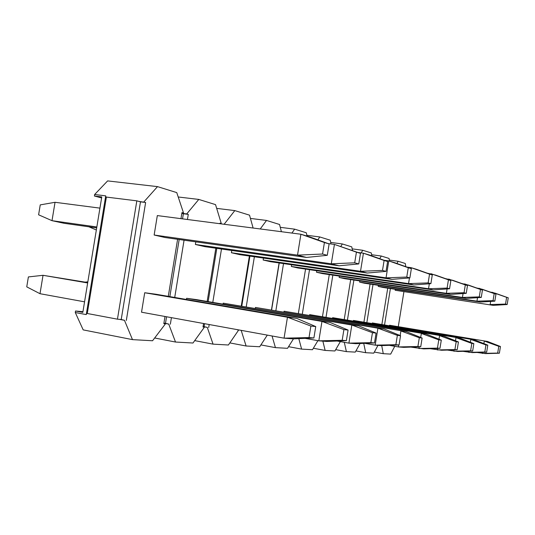 <?xml version="1.0" encoding="UTF-8"?>
<svg xmlns="http://www.w3.org/2000/svg" width="535" height="535" viewBox="0 0 535 535"><rect width="100%" height="100%" fill="white"/><g stroke="black" fill="none" stroke-linecap="round" stroke-linejoin="round"><path stroke-width="0.8" d="M38.607 214.802L40.239 204.885L55.031 202.297L52.009 220.681L38.607 214.802M96.688 227.89L64.113 223.302L52.009 220.681L96.842 226.974M324.417 242.522L300.911 234.243L297.52 255.141L154.147 235.019L165.088 237.527L306.515 257.449L297.52 255.141L322.551 254.025L327.28 255.315L329.119 243.933L324.417 242.522L322.551 254.025M306.515 257.449L327.28 255.315M329.119 243.933L309.839 236.951L300.911 234.243L157.323 215.585L154.147 235.019M99.931 208.128L55.031 202.297M96.347 229.99L88.897 226.793M356.424 252.152L334.428 244.415L331.292 263.802L195.389 244.475L204.918 246.655L339.043 265.795L331.292 263.802L354.698 262.819L358.771 263.929L360.476 253.369L356.424 252.152L354.698 262.819M339.043 265.795L358.771 263.929M360.476 253.369L334.428 244.415L328.122 243.572M384.103 260.471L363.432 253.215L360.51 271.298L231.414 252.734L239.78 254.653L367.264 273.031L360.51 271.298L382.498 270.422L386.036 271.385L387.621 261.535L384.103 260.471L382.498 270.422M367.264 273.031L386.036 271.385M387.621 261.535L370.14 255.248L363.432 253.215L358.015 252.48M408.265 267.741L388.778 260.899L386.043 277.846L263.153 260.01L270.563 261.709L391.981 279.37L386.043 277.846L406.767 277.056L409.87 277.906L411.355 268.67L408.265 267.741L406.767 277.056M391.981 279.37L409.87 277.906M411.355 268.67L394.669 262.692L388.778 260.899L384.07 260.257M409.462 277.939L408.546 283.617L291.328 266.47L297.935 267.981L413.802 284.968L408.546 283.617L428.14 282.908L430.882 283.657L432.28 274.97L429.545 274.147L428.14 282.908M413.802 284.968L430.882 283.657M429.545 274.147L411.114 267.681L410.974 268.537M432.28 274.97L416.33 269.259L411.114 267.681L406.988 267.105M429.324 283.777L428.522 288.746L316.513 272.241L322.438 273.599L433.21 289.943L428.522 288.746L447.106 288.091L449.554 288.76L450.871 280.561L448.43 279.825L447.106 288.091M433.21 289.943L449.554 288.76M448.43 279.825L430.949 273.693L430.829 274.448M450.871 280.561L435.597 275.104L427.298 273.184M447.086 288.94L446.384 293.327L339.15 277.431L344.5 278.655L450.59 294.404L446.384 293.327L464.052 292.725L466.246 293.327L467.49 285.556L465.31 284.901L464.052 292.725M450.59 294.404L466.246 293.327M465.31 284.901L448.678 279.076L448.571 279.738M467.49 285.556L452.851 280.34L445.421 278.615M463.069 293.548L462.441 297.447L359.614 282.119L364.462 283.236L466.239 298.416L462.441 297.447L479.28 296.892L481.259 297.433L482.443 290.057L480.47 289.462L479.28 296.892M466.239 298.416L481.259 297.433M480.47 289.462L464.614 283.911L464.52 284.5M482.443 290.057L468.386 285.055L461.698 283.496M477.521 297.681L476.959 301.165L378.205 286.379L382.619 287.395L480.403 302.048L476.959 301.165L493.043 300.657L494.835 301.151L495.965 294.123L494.18 293.588L493.043 300.657M480.403 302.048L494.835 301.151M494.18 293.588L479.026 288.285L478.945 288.813M495.965 294.123L482.443 289.321L476.397 287.904M395.158 290.271L493.283 305.358L395.158 290.271L395.318 289.295M493.283 305.358L507.173 304.522L505.542 304.081L490.147 304.549L490.655 301.412M507.173 304.522L508.25 297.821L506.625 297.326L505.542 304.081M506.625 297.326L492.12 292.257L492.046 292.732M508.25 297.821L495.236 293.2L489.739 291.909M26.75 286.86L28.382 276.929L43.027 275.304L40.005 293.708L26.75 286.86M310.888 326.049L287.455 317.235L284.058 338.167L141.528 312.206L144.711 292.745L155.825 294.223L296.644 318.345L315.744 326.571L310.888 326.049L309.023 337.572L284.058 338.167L293.32 338.876L313.898 337.973L309.023 337.572M84.563 301.827L40.005 293.708M313.898 337.973L315.744 326.571M296.644 318.345L287.455 317.235L144.711 292.745M87.66 282.955L43.027 275.304L87.727 282.554M346.372 340.641L348.084 330.062L343.905 329.613L342.179 340.293L346.372 340.641L326.805 341.444L318.827 340.828L305.104 338.354M342.179 340.293L318.827 340.828L321.97 321.415L186.608 298.303L196.285 299.587L329.894 322.371L348.084 330.062M343.905 329.613L321.97 321.415L329.894 322.371M87.84 281.851L85.199 282.119M374.487 342.955L376.078 333.084L372.447 332.696L370.842 342.654L374.487 342.955L355.855 343.671L348.907 343.142L337.07 341.022M370.842 342.654L348.907 343.142L351.829 325.026L223.202 303.164L358.731 325.862L376.078 333.084M372.447 332.696L351.829 325.026L358.731 325.862M399.063 344.975L400.555 335.726L397.365 335.385L395.86 344.707L399.063 344.975L381.294 345.623L375.189 345.155L364.877 343.323M395.86 344.707L375.189 345.155L377.924 328.189L255.449 307.438L383.983 328.925L400.555 335.726M397.365 335.385L377.924 328.189L383.983 328.925M420.731 346.754L422.128 338.053L419.313 337.752L417.895 346.519L420.731 346.754L403.751 347.349L398.348 346.934L389.279 345.329M417.895 346.519L398.348 346.934L398.655 344.988M419.313 337.752L400.916 330.971L400.173 335.572M406.286 331.62L284.065 311.236L406.286 331.62L422.128 338.053M439.977 348.338L441.295 340.126L438.78 339.852L437.449 348.131L439.977 348.338L423.727 348.88L410.873 347.101M437.449 348.131L418.905 348.512L419.179 346.807M438.78 339.852L421.333 333.445L420.684 337.471M426.121 334.027L309.645 314.633L426.121 334.027L441.295 340.126M457.184 349.75L458.435 341.972L456.181 341.731L454.924 349.569L457.184 349.75L441.609 350.251L430.113 348.666M454.924 349.569L437.282 349.923L437.523 348.419M456.181 341.731L439.576 335.652L439.008 339.203M443.876 336.174L332.636 317.683L443.876 336.174L458.435 341.972M472.659 351.027L473.843 343.637L471.816 343.416L470.619 350.86L472.659 351.027L457.713 351.488L447.367 350.071M470.619 350.86L453.807 351.187L454.021 349.857M471.816 343.416L455.987 337.638L455.479 340.795M459.859 338.113L353.421 320.445L459.859 338.113L473.843 343.637M486.656 352.177L487.786 345.142L485.94 344.941L484.81 352.023L486.656 352.177L472.291 352.605L462.935 351.328M484.81 352.023L468.747 352.338L468.941 351.141M485.94 344.941L470.82 339.437L470.365 342.26M474.338 339.865L372.3 322.946L474.338 339.865L487.786 345.142M499.376 353.22L500.452 346.506L498.774 346.326L497.69 353.087L499.376 353.22L485.546 353.622L477.046 352.465M497.69 353.087L482.323 353.374L482.49 352.304M498.774 346.326L484.295 341.069L483.887 343.61M487.499 341.457L389.52 325.233L487.499 341.457L500.452 346.506M405.791 266.677L405.283 263.474L398.174 261.274L396.916 263.494M390.403 288.559L384.551 324.845M381.716 345.61L383.274 353.682L390.677 354.096L394.75 346.299M398.301 326.557L403.885 291.903M389.453 325.661L389.52 325.233M271.626 309.905L279.243 262.973M241.8 306.007L249.912 256.111M203.066 326.564L204.056 326.651L204.544 323.682M208.142 301.613L216.815 248.354M163.904 323.187L165.489 323.321L166.559 316.76M169.842 296.624L179.172 239.513M182.542 218.862L183.378 213.753L181.84 213.325L186.715 213.94L198.786 199.428L178.215 196.987M86.77 313.216L86.255 314.593L75.275 312.52L83.192 329.888L132.493 339.631L124.454 320.304L119.338 319.341L121.218 319.502L140.471 201.849L136.826 200.839L106.378 197.081L87.285 313.497L86.77 313.216M124.454 320.304L121.218 319.502M126.32 320.465L145.627 202.491L140.471 201.849M145.627 202.491L138.652 201.347M143.815 201.983L157.511 186.628L107.629 180.904L94.641 194.499L105.729 195.863L105.776 197.281L106.378 197.081M105.729 195.863L86.255 314.593M94.641 194.499L94.394 196.011L101.77 196.92L82.831 312.38L75.522 311.002L75.275 312.52M101.603 197.937L94.394 196.011M75.522 311.002L82.945 311.691M180.97 218.661L181.96 212.609L183.552 213.057L176.757 192.6L157.511 186.628M132.493 339.631L152.555 340.755L165.469 323.809L163.824 323.668L165.001 316.479M168.284 296.357L177.6 239.292M181.92 212.85L183.552 213.057M163.85 323.508L165.469 323.809M154.662 337.986L175.52 342.039L168.732 324.09L163.904 323.193M168.732 324.09L165.489 323.321M170.351 324.223L171.427 317.65M174.718 297.46L184.067 240.202M187.444 219.497L188.28 214.374L183.378 213.753M188.28 214.374L186.715 213.94M195.817 241.853L195.389 244.475M219.825 223.71L219.912 223.189L221.303 223.576L215.538 204.624L198.786 199.428M175.52 342.039L192.981 343.015L204.43 327.139L202.992 327.019L203.567 323.501M207.159 301.446L215.832 248.213M186.421 299.46L186.608 298.303M219.878 223.389L221.303 223.576M203.019 326.878L204.43 327.139M194.707 340.621L213.064 344.145L207.286 327.387L203.059 326.611M207.286 327.387L204.056 326.651M208.703 327.507L209.185 324.524M212.79 302.402L221.483 249.022M224.132 224.265L234.805 210.603L216.682 208.382M231.775 250.487L231.414 252.734M253.115 228.03L249.524 215.164L234.805 210.603M213.064 344.145L228.405 345.001L238.637 330.062L237.42 329.667M241.278 305.913L249.39 256.038M223.041 304.154L223.202 303.164M237.393 329.834L238.637 330.062M229.836 342.908L246.113 345.998L241.178 330.356M246.247 306.762L254.379 256.753M260.237 228.96L266.517 220.44L250.434 218.42M263.467 258.064L263.153 260.01M281.41 231.708L279.551 224.479L266.517 220.44M246.113 345.998L259.696 346.754L267.306 335.111M271.466 309.879L279.089 262.946M255.309 308.3L255.449 307.438M260.899 344.914L275.431 347.636L272.054 335.98M275.879 310.621L283.517 263.588M291.916 233.073L294.651 229.161L280.28 227.328M291.608 264.765L291.328 266.47M307.063 236.109L306.274 232.765L294.651 229.161M275.431 347.636L287.536 348.318L293.447 338.869M298.37 313.41L305.552 269.098M283.945 311.992L284.065 311.236M288.566 346.68L301.613 349.108L298.824 338.635M302.315 314.078L309.511 269.68M317.85 239.854L319.783 236.958L306.869 235.28M316.753 270.743L316.513 272.241M331.031 243.96L330.209 240.188L319.783 236.958M301.613 349.108L312.473 349.716L317.91 340.668M322.485 316.58L329.279 274.609M309.538 315.296L309.645 314.633M313.356 348.252L325.14 350.425L322.859 341.143M326.036 317.175L332.837 275.13M340.835 246.354L342.36 243.96L330.69 242.422M339.364 276.093L339.15 277.431M352.498 250.487L351.769 246.876L342.36 243.96M325.14 350.425L334.937 350.973L340.347 341.611M344.232 319.442L350.679 279.571M332.543 318.272L332.636 317.683M335.699 349.656L346.386 351.615L344.286 342.313M347.442 319.977L353.896 280.052M361.165 252.908L362.763 250.286L352.17 248.869M359.808 280.928L359.614 282.119M371.838 255.857L371.29 252.935L362.763 250.286M346.386 351.615L355.273 352.11L360.068 343.51M363.94 322.037L370.073 284.072M353.341 320.967L353.421 320.445M355.935 350.92L365.679 352.692L363.733 343.37M366.863 322.525L373.002 284.506M379.723 258.693L381.281 256.031L371.624 254.727M378.379 285.309L378.205 286.379M389.513 261.127L389.052 258.445L381.281 256.031M365.679 352.692L373.771 353.147L377.971 345.369M381.89 324.397L387.735 288.158M372.226 323.421L372.3 322.946M374.353 352.063L383.274 353.682M398.174 261.274L389.333 260.063M87.285 313.497L117.453 319.174L136.826 200.839M117.453 319.174L119.338 319.341"/></g></svg>
